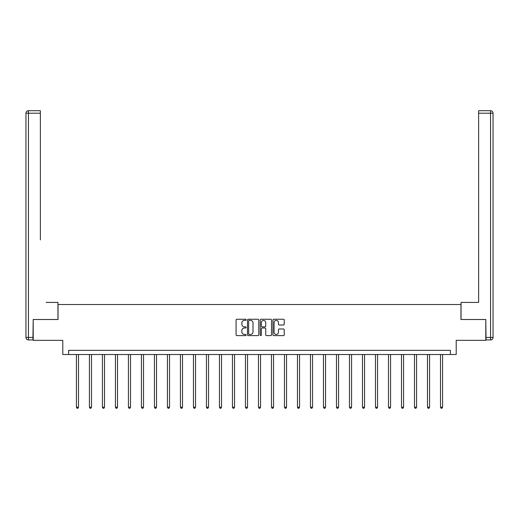 <?xml version="1.0" encoding="UTF-8"?>
<svg xmlns="http://www.w3.org/2000/svg" width="519" height="519" viewBox="0 0 519 519"><rect width="100%" height="100%" fill="white"/><g stroke="black" fill="none" stroke-linecap="round" stroke-linejoin="round"><path stroke-width="0.78" d="M246.162 319.814A0.571 0.571 0 0 0 245.591 319.243L236.898 319.243A0.817 0.817 0 0 0 236.08 320.061L236.08 334.787A0.817 0.817 0 0 0 236.898 335.605L245.591 335.605A0.571 0.571 0 0 0 246.162 335.034A0.571 0.571 0 0 0 245.591 334.457L244.468 334.457A2.621 2.621 0 0 1 241.848 331.842L241.848 330.616A2.621 2.621 0 0 1 244.468 327.995L245.591 327.995A0.571 0.571 0 0 0 246.162 327.424A0.571 0.571 0 0 0 245.591 326.853L244.468 326.853A2.621 2.621 0 0 1 241.848 324.232L241.848 323.006A2.621 2.621 0 0 1 244.468 320.385L245.591 320.385A0.571 0.571 0 0 0 246.162 319.814M283.413 325.011A0.817 0.817 0 0 0 284.23 324.193L284.23 320.061A0.817 0.817 0 0 0 283.413 319.243L273.753 319.243A0.817 0.817 0 0 0 272.936 320.061L272.936 334.787A0.817 0.817 0 0 0 273.753 335.605L283.413 335.605A0.817 0.817 0 0 0 284.23 334.787L284.23 329.799A0.817 0.817 0 0 0 283.413 328.975L279.28 328.975A0.817 0.817 0 0 0 278.463 329.799L278.463 332.27A2.186 2.186 0 0 1 276.27 334.457A2.186 2.186 0 0 1 274.084 332.27L274.084 322.578A2.186 2.186 0 0 1 276.27 320.385A2.186 2.186 0 0 1 278.463 322.578L278.463 324.193A0.817 0.817 0 0 0 279.28 325.011L283.413 325.011M450.375 354.509L456.207 354.509L456.207 340.341L485.797 340.341L485.797 319.503L460.963 319.503L460.963 304.504L58.037 304.504L58.037 319.503L33.203 319.503L33.203 340.341L62.793 340.341L62.793 354.509L450.375 354.509L450.375 350.344L68.625 350.344L68.625 354.509M258.786 320.061A0.817 0.817 0 0 0 257.969 319.243L248.309 319.243A0.817 0.817 0 0 0 247.492 320.061L247.492 334.787A0.817 0.817 0 0 0 248.309 335.605L257.969 335.605A0.817 0.817 0 0 0 258.786 334.787L258.786 320.061M261.031 319.243L270.691 319.243A0.817 0.817 0 0 1 271.508 320.061L271.508 334.787A0.817 0.817 0 0 1 270.691 335.605L266.558 335.605A0.817 0.817 0 0 1 265.741 334.787L265.741 328.812A0.817 0.817 0 0 0 264.917 327.995L262.179 327.995A0.817 0.817 0 0 0 261.362 328.812L261.362 335.034A0.571 0.571 0 0 1 260.791 335.605A0.571 0.571 0 0 1 260.214 335.034L260.214 320.061A0.817 0.817 0 0 1 261.031 319.243M249.211 320.385A0.571 0.571 0 0 0 248.64 320.963L248.64 333.886A0.571 0.571 0 0 0 249.211 334.457L250.398 334.457A2.621 2.621 0 0 0 253.019 331.842L253.019 323.006A2.621 2.621 0 0 0 250.398 320.385L249.211 320.385M265.741 322.617A2.186 2.186 0 0 0 263.548 320.431A2.186 2.186 0 0 0 261.362 322.617L261.362 326.029A0.817 0.817 0 0 0 262.179 326.853L264.917 326.853A0.817 0.817 0 0 0 265.741 326.029L265.741 322.617M76.416 354.509L76.416 407.207L78.505 407.207L78.505 354.509M78.505 407.207L77.876 408.291L77.046 408.291L76.416 407.207M57.959 319.503L57.959 302.415L46.12 302.415M40.372 113.213L28.448 113.213L28.448 110.709L40.372 110.709L40.372 239.901M28.448 339.926L28.448 337.428L25.95 337.428A2.498 2.498 0 0 0 28.448 339.926L32.95 339.926L28.448 339.926A2.498 2.498 0 0 1 25.95 337.428L25.95 113.213A2.498 2.498 0 0 1 28.448 110.709A2.498 2.498 0 0 0 25.95 113.213L28.448 113.213L28.448 337.428L32.95 337.428L33.203 319.503M32.95 337.428L32.95 339.926M472.88 302.415L478.628 302.415L478.628 110.709L490.552 110.709L478.628 110.709M461.041 319.503L461.041 302.415L478.628 302.415L478.628 239.901M486.05 337.428L490.552 337.428L490.552 339.926A2.498 2.498 0 0 0 493.05 337.428L493.05 113.213L493.05 337.428A2.498 2.498 0 0 1 490.552 339.926L486.05 339.926L485.797 319.503M490.552 110.709A2.498 2.498 0 0 1 493.05 113.213A2.498 2.498 0 0 0 490.552 110.709L490.552 113.213L478.628 113.213M89.424 354.509L89.424 407.207L91.506 407.207L91.506 354.509M91.506 407.207L90.883 408.291L90.047 408.291L89.424 407.207M102.425 354.509L102.425 407.207L104.507 407.207L104.507 354.509M104.507 407.207L103.884 408.291L103.047 408.291L102.425 407.207M115.426 354.509L115.426 407.207L117.508 407.207L117.508 354.509M117.508 407.207L116.885 408.291L116.055 408.291L115.426 407.207M128.433 354.509L128.433 407.207L130.516 407.207L130.516 354.509M130.516 407.207L129.886 408.291L129.056 408.291L128.433 407.207M141.434 354.509L141.434 407.207L143.516 407.207L143.516 354.509M143.516 407.207L142.894 408.291L142.057 408.291L141.434 407.207M154.435 354.509L154.435 407.207L156.517 407.207L156.517 354.509M156.517 407.207L155.895 408.291L155.058 408.291L154.435 407.207M167.436 354.509L167.436 407.207L169.525 407.207L169.525 354.509M169.525 407.207L168.896 408.291L168.065 408.291L167.436 407.207M180.443 354.509L180.443 407.207L182.526 407.207L182.526 354.509M182.526 407.207L181.903 408.291L181.066 408.291L180.443 407.207M193.444 354.509L193.444 407.207L195.527 407.207L195.527 354.509M195.527 407.207L194.904 408.291L194.067 408.291L193.444 407.207M206.445 354.509L206.445 407.207L208.528 407.207L208.528 354.509M208.528 407.207L207.905 408.291L207.075 408.291L206.445 407.207M219.453 354.509L219.453 407.207L221.535 407.207L221.535 354.509M221.535 407.207L220.906 408.291L220.075 408.291L219.453 407.207M232.454 354.509L232.454 407.207L234.536 407.207L234.536 354.509M234.536 407.207L233.913 408.291L233.076 408.291L232.454 407.207M245.455 354.509L245.455 407.207L247.537 407.207L247.537 354.509M247.537 407.207L246.914 408.291L246.077 408.291L245.455 407.207M258.456 354.509L258.456 407.207L260.544 407.207L260.544 354.509M260.544 407.207L259.915 408.291L259.085 408.291L258.456 407.207M271.463 354.509L271.463 407.207L273.545 407.207L273.545 354.509M273.545 407.207L272.923 408.291L272.086 408.291L271.463 407.207M284.464 354.509L284.464 407.207L286.546 407.207L286.546 354.509M286.546 407.207L285.924 408.291L285.087 408.291L284.464 407.207M297.465 354.509L297.465 407.207L299.547 407.207L299.547 354.509M299.547 407.207L298.925 408.291L298.094 408.291L297.465 407.207M310.472 354.509L310.472 407.207L312.555 407.207L312.555 354.509M312.555 407.207L311.925 408.291L311.095 408.291L310.472 407.207M323.473 354.509L323.473 407.207L325.556 407.207L325.556 354.509M325.556 407.207L324.933 408.291L324.096 408.291L323.473 407.207M336.474 354.509L336.474 407.207L338.557 407.207L338.557 354.509M338.557 407.207L337.934 408.291L337.097 408.291L336.474 407.207M349.475 354.509L349.475 407.207L351.564 407.207L351.564 354.509M351.564 407.207L350.935 408.291L350.104 408.291L349.475 407.207M362.483 354.509L362.483 407.207L364.565 407.207L364.565 354.509M364.565 407.207L363.942 408.291L363.105 408.291L362.483 407.207M375.484 354.509L375.484 407.207L377.566 407.207L377.566 354.509M377.566 407.207L376.943 408.291L376.106 408.291L375.484 407.207M388.484 354.509L388.484 407.207L390.567 407.207L390.567 354.509M390.567 407.207L389.944 408.291L389.114 408.291L388.484 407.207M401.492 354.509L401.492 407.207L403.574 407.207L403.574 354.509M403.574 407.207L402.945 408.291L402.115 408.291L401.492 407.207M414.493 354.509L414.493 407.207L416.575 407.207L416.575 354.509M416.575 407.207L415.953 408.291L415.116 408.291L414.493 407.207M427.494 354.509L427.494 407.207L429.576 407.207L429.576 354.509M429.576 407.207L428.954 408.291L428.117 408.291L427.494 407.207M440.495 354.509L440.495 407.207L442.584 407.207L442.584 354.509M442.584 407.207L441.954 408.291L441.124 408.291L440.495 407.207M493.05 337.428L490.552 337.428L490.552 113.213L493.05 113.213"/></g></svg>
